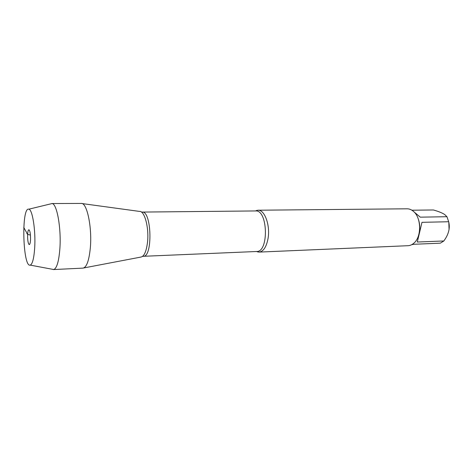 <?xml version="1.0" encoding="UTF-8"?>
<svg xmlns="http://www.w3.org/2000/svg" width="473" height="473" viewBox="0 0 473 473"><rect width="100%" height="100%" fill="white"/><g stroke="black" fill="none" stroke-linecap="round" stroke-linejoin="round"><path stroke-width="0.71" d="M448.824 222.499L449.066 229.606M411.882 210.213L433.386 209.977C438.341 211.354 442.107 212.862 444.673 214.511L446.944 216.705L448.676 221.742C450.184 227.643 448.842 233.668 444.644 239.817L443.857 240.964L440.345 243.169L413.875 244.281L411.67 244.712M418.629 235.199L419.096 233.52C420.219 228.441 419.923 223.51 418.197 218.739M448.676 221.742L421.987 222.328L417.304 242.022L443.857 240.964M414.011 211.904L420.29 217.166L446.944 216.705M255.402 210.94L257.974 210.219C264.673 209.574 270.455 225.491 268.008 238.705C266.37 247.066 263.39 251.53 259.074 252.097L256.467 251.506M140.67 257.099C144.005 256.662 146.269 251.825 147.475 242.59C149.255 228.039 144.59 210.497 139.47 211.419M259.074 252.097L408.045 245.7C410.186 245.599 412.172 244.712 414.005 243.051C421.833 236.547 421.331 217.225 413.171 211.141C411.25 209.574 409.222 208.794 407.082 208.806L257.974 210.219M417.304 242.022L421.987 222.328M82.077 203.561L139.553 211.419C144.649 210.668 149.237 228.134 147.475 242.59C146.287 251.737 144.046 256.573 140.747 257.099L83.762 267.954M81.167 203.437L81.303 203.431C86.931 202.426 92.223 227.241 90.337 247.763C89.066 260.617 86.624 267.405 82.994 268.12L53.467 269.563L52.367 269.267M50.652 203.893L52.018 203.561C56.896 203.39 61.407 228.341 59.864 248.822C58.841 261.486 56.801 268.386 53.745 269.527L53.467 269.563M30.526 239.852C30.591 233.621 29.994 230.268 28.729 229.783C28.155 230.233 27.783 231.811 27.623 234.531C27.523 239.87 28.019 243.211 29.113 244.559C29.834 244.707 30.302 243.14 30.526 239.852M34.706 247.527C35.777 230.28 32.412 209.214 28.794 209.19C21.19 206.796 22.793 267.907 30.26 265.122C32.513 264.082 33.997 258.223 34.706 247.527M30.438 234.969C25.814 234.555 27.233 232.645 25.944 231.439L23.768 227.454M258.104 252.044L256.656 251.5C269.031 252.192 267.913 209.598 255.597 210.94L257.01 210.319M255.597 210.94L142.154 212.075C151.679 210.639 152.897 257.241 143.313 256.301L142.55 256.39M256.656 251.5L143.313 256.301M142.154 212.075L141.386 212.034M51.74 203.538L81.303 203.431M29.361 230.115L28.729 229.783M29.734 244.198L29.113 244.559M30.26 265.122L53.745 269.527M28.794 209.19L52.018 203.561"/></g></svg>
